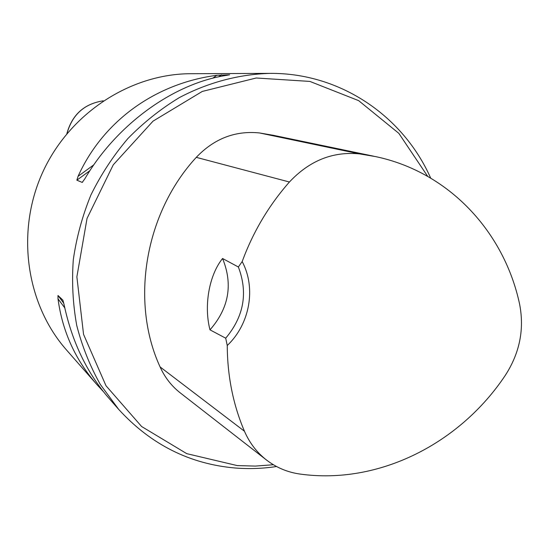 <?xml version="1.0" encoding="UTF-8"?>
<svg xmlns="http://www.w3.org/2000/svg" width="549" height="549" viewBox="0 0 549 549"><rect width="100%" height="100%" fill="white"/><g stroke="black" fill="none" stroke-linecap="round" stroke-linejoin="round"><path stroke-width="0.82" d="M430.67 178.082C403.467 116.498 340.641 72.756 269.95 73.381L190.935 73.703C130.264 73.758 69.16 113.444 42.383 172.976C15.564 232.488 26.359 304.544 66.539 350.008L97.056 384.76C75.364 359.993 62.353 331.356 58.016 298.855L57.988 295.492L62.874 300.118L64.096 304.695C71.96 341.711 86.934 372.943 109.031 398.396L118.673 409.376C150.886 444.566 189.803 464.111 235.425 468.023C249.177 469.093 262.889 468.592 276.545 466.52M269.95 73.381C239.083 74.245 208.105 82.425 179.317 97.619C160.631 108.963 143.461 122.633 127.821 138.629C113.279 155.772 101.002 174.513 90.969 194.854C82.391 215.839 76.503 237.463 73.305 259.711C71.699 282.028 72.845 303.94 76.736 325.454C82.151 346.446 90.009 366.114 100.323 384.451L118.673 409.376M76.86 180.182L78.082 176.298C103.212 120.663 155.813 83.324 216.773 75.302L229.647 74.788L226.826 75.302C174.129 83.125 116.848 124.074 84.745 178.96L82.192 182.405L76.86 180.182L89.912 170.67M103.246 391.451L97.056 384.76M227.245 345.534C249.816 324.212 256.376 288.053 242.171 261.571C253.11 231.863 268.859 205.347 289.426 182.007C309.499 160.624 332.893 151.25 359.609 153.898L375.564 156.595C449.233 172.05 504.222 232.145 519.574 304.002C524.521 329.208 519.752 353.014 505.258 375.42C459.801 443.619 378.858 484.987 300.2 474.082C287.806 472.373 276.641 467.741 266.711 460.186C257.001 452.651 249.582 443.002 244.456 431.24C233.167 404.805 227.43 376.237 227.245 345.534L225.714 338.198L209.993 329.846C203.72 305.82 209.066 275.179 222.565 258.497C233.126 284.361 228.933 308.147 209.993 329.846M242.171 261.571L238.362 266.986L222.565 258.497M373.636 156.191L273.306 135.301L259.492 132.947C235.24 130.47 214.172 138.609 196.281 157.35C144.723 213.245 130.113 301.909 160.082 366.917C164.83 377.465 171.645 386.187 180.511 393.077L266.711 460.186M427.698 176.359L398.835 133.338L358.655 100.639L309.876 81.417L256.225 77.999L202.272 91.436L153.013 121.157L113.266 164.817L87.037 218.427L76.874 276.826L83.551 334.375L105.991 385.734L141.608 426.511L186.749 453.652L237.243 465.586L255.333 466.087L273.381 464.735M238.362 266.986C248.141 292.686 243.921 316.423 225.714 338.198M289.426 182.007L196.281 157.35M244.456 431.24L160.082 366.917M359.609 153.898L259.492 132.947M63.794 303.261L57.988 295.492M64.768 307.879L58.016 298.855M78.082 176.298L93.872 164.796M212.751 78.233L216.773 75.302M218.68 76.833L221.48 74.794M82.192 182.405L82.714 182.028M66.854 133.688C72.077 114.714 84.223 103.754 103.287 100.81C84.361 103.74 72.262 114.652 66.985 133.537"/></g></svg>
